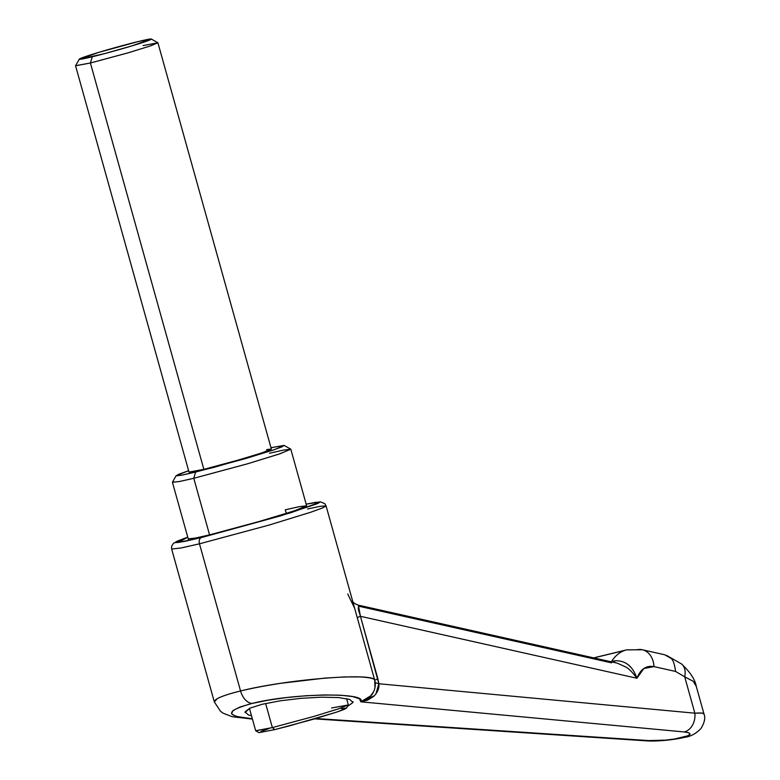 <?xml version="1.0" encoding="UTF-8"?>
<svg xmlns="http://www.w3.org/2000/svg" width="780" height="780" viewBox="0 0 780 780"><rect width="100%" height="100%" fill="white"/><g stroke="black" fill="none" stroke-linecap="round" stroke-linejoin="round"><path stroke-width="1.17" d="M681.535 663.965C690.173 672.067 695.087 679.536 696.277 686.38L693.206 681.281L684.703 676.806L694.853 713.183L684.703 676.806L675.597 671.453L653.991 666.608L643.861 668.489L636.909 678.249L360.438 616.307L378.856 683.748L694.853 713.183A16.029 12.334 95.3 0 1 684.216 731.942C692.523 733.044 691.889 734.906 682.325 737.519A16.029 10.384 76.4 0 0 684.723 737.295A16.029 10.384 -103.6 0 1 682.325 737.519C670.937 739.986 659.704 741.01 648.619 740.581L315.832 718.517L648.619 740.581L665.359 740.152L674.476 739.04L687.784 735.813L690.047 734.155L688.798 732.8L684.216 731.942L360.76 701.815L359.531 698.812L352.609 696.55L340.616 695.214L324.636 694.941L306.101 695.74L286.669 697.544L268.096 700.196L252.047 703.453A16.029 10.384 -103.6 0 1 240.562 690.973C222.817 695.37 214.081 699.046 214.364 702.019L217.201 698.704C221.842 696.208 229.632 693.634 240.562 690.973L199.475 543.816L269.061 525.076L310.703 512.245L322.52 507.965L326.079 505.927L322.52 507.965L310.703 512.245L269.061 525.076L199.475 543.816L240.562 690.973A16.029 10.384 76.4 0 0 252.047 703.453C291.974 693.176 368.355 692.026 360.76 701.815L371.26 695.506C374.312 691.606 375.619 687.317 375.18 682.636L374.712 680.17C373.971 672.282 286.679 679.312 240.562 690.973C251.345 688.36 264.703 685.805 280.625 683.309L325.006 678.093L344.458 676.942L359.97 676.923C369.652 677.508 374.566 678.59 374.712 680.17L326.079 505.927L324.821 503.685L320.336 501.813L306.16 504.153L316.075 502.261L319.361 502.486L290.911 512.713L201.338 537.586A5.343 3.461 76.4 0 0 199.475 543.816L181.311 547.931L171.649 549.042L181.311 547.931L199.475 543.816A5.343 3.461 -103.6 0 1 201.338 537.586L280.976 515.755L316.251 504.085C319.088 502.905 320.073 502.223 319.195 502.057L306.16 504.163M306.384 505.674L303.966 507.341L292.939 511.3L252.837 523.39L209.566 534.865L195.643 538.015L188.233 538.902M285.285 509.818L286.299 513.445L285.285 509.818L299.218 506.668L306.628 505.82L294.84 510.666L262.918 520.494L209.566 534.865L195.029 538.142L188.224 538.834M245.047 711.906L248.401 714.938L251.482 715.748L248.401 714.938L245.047 711.906L249.912 708.162L262.255 704.262L280.205 700.81L301.012 698.324L321.526 697.183L338.608 697.573L349.674 699.416L353.018 702.439L347.431 706.505L353.018 702.439L349.674 699.416L338.608 697.573L321.526 697.183L301.012 698.324L280.205 700.81L262.255 704.262L249.912 708.162L245.037 712.51M611.539 661.479C615.137 655.883 619.612 652.168 624.956 650.344L594.155 657.823L624.956 650.344C619.612 652.168 615.137 655.883 611.539 661.479M307.505 508.969L320.112 506.337L326.079 505.927M374.946 687.716L374.712 680.17L357.24 617.594L360.438 616.307L636.909 678.249C632.746 672.652 629.187 668.977 626.223 667.222L617.399 663.195L358.615 605.212L358.293 609.277L360.438 616.307L358.546 606.167L611.539 662.844M187.766 537.225L178.601 540.599C175.763 541.788 174.788 542.461 175.656 542.636L183.641 541.573L201.338 537.586L178.016 542.529L187.766 537.225L183.056 538.863L173.423 543.309L171.561 546.468L171.649 549.042L214.364 702.039M252.047 703.453L239.957 707.031L232.918 710.59L231.553 713.837L235.999 716.45L252.32 718.721C224.796 716.206 224.708 711.126 252.047 703.453M696.286 686.419L703.911 713.71C703.628 712.988 700.615 712.813 694.853 713.183L702.078 713.086L703.794 714.051M648.619 740.581A16.029 11.554 93.8 0 1 645.791 740.815A16.029 11.554 -86.2 0 0 648.619 740.581M694.853 713.183L378.856 683.748C379.373 688.213 377.647 692.416 373.688 696.365L367.673 700.118L360.76 701.815L684.216 731.942A16.029 12.334 -84.7 0 0 694.853 713.183M595.969 657.306L626.662 649.857M627.52 664.18L630.844 667.3M613.197 661.118L615.02 660.777L613.889 662.405L615.02 660.777C625.433 660.367 632.726 666.198 636.909 678.249C640.507 669.152 646.201 665.272 653.991 666.608A21.382 16.068 -77.4 0 0 642.574 649.818A21.382 16.068 102.6 0 1 653.991 666.608L675.597 671.453C674.544 663.731 672.906 659.305 670.693 658.164L664.677 654.761L642.33 649.759L626.652 649.867M636.763 649.798A21.382 16.068 102.6 0 1 642.574 649.818M675.597 671.453L684.703 676.806A21.382 13.25 -52.1 0 0 681.564 663.995M681.593 664.014A21.382 13.25 127.9 0 1 684.703 676.806M353.008 701.746L353.018 702.439M352.306 601.195C353.564 602.959 355.67 604.305 358.615 605.212L358.381 606.06M354.734 608.546L357.24 617.594L360.438 616.307L377.9 678.883L374.712 680.17L377.9 678.883L378.856 683.748L375.19 682.627L378.856 683.748L375.901 693.937M374.293 695.789L360.76 701.815M369.827 697.057L373.708 691.567M354.666 608.322L347.724 594.019M626.008 667.075L617.37 663.205M331.627 707.996L348.309 704.944L338.14 708.971L313.199 716.615L272.366 727.594L265.639 703.492L272.366 727.594L314.116 716.352L339.105 708.649L348.328 704.857L346.583 698.607M341.445 708.688L346.291 708.045L344.506 709.283L336.356 712.198L289.731 725.79L274.735 729.622L272.366 727.594L274.735 729.622L313.297 719.258L336.853 712.033L346.456 708.23L348.309 704.944M249.434 708.386L255.674 730.733L272.366 727.594L255.733 730.792L259.019 732.644L274.735 729.622L258.999 732.634M260.93 731.455L269.081 728.53M143.081 45.581L157.921 42.793L149.731 46.157L127.52 53.001L90.402 62.995L92.264 56.764A37.411 1.502 164.4 0 1 79.687 58.841A37.411 1.502 164.4 0 1 102.521 51.246A37.411 1.502 164.4 0 1 138.352 41.525L151.193 39L132.083 45.845L104.617 53.615L79.423 59.29L98.534 52.435L138.352 41.525A37.411 1.502 164.4 0 1 151.232 39.253A37.411 1.502 164.4 0 1 129.295 46.683A37.411 1.502 164.4 0 1 92.264 56.764L90.402 62.995L128.349 52.767L150.559 45.883L157.872 42.734L151.291 39.029M188.643 470.71L178.571 474.318L176.368 475.839L182.354 475.049L214.159 467.327L271.752 450.538L281.814 446.93L284.017 445.409L270.982 447.72L284.173 445.458L274.57 449.592L245.427 458.62L195.624 472.056L193.772 478.286L248.313 463.573L280.235 453.677L290.755 449.153L284.173 445.458M266.643 449.631L271.206 449.026L261.856 452.936L233.961 461.351L203.853 469.336L90.402 62.995L203.853 469.336L240.971 459.342L263.182 452.498L271.372 449.124L157.921 42.793M269.49 453.248L283.413 450.089L290.823 449.241L279.045 454.087L247.114 463.924L193.772 478.286L209.566 534.865L193.772 478.286L179.839 481.445L172.429 482.293L188.692 540.52M79.287 59.143L75.582 65.705L90.402 62.995L75.562 65.783L189.014 472.124L203.853 469.336L189.004 472.095M176.163 475.615L172.458 482.186L179.4 481.523L193.772 478.286L195.624 472.056L182.51 475.01L176.163 475.615L188.624 470.71M645.967 740.825C654.566 741.487 670.8 740.522 684.508 737.353C690.349 736.661 695.799 733.765 700.85 728.657C704.613 722.611 705.627 717.629 703.901 713.71M314.652 718.867L645.957 740.825M252.418 719.101L232.157 716.703L223.255 713.251L220.603 711.399L214.383 702.019M666.305 655.258L681.505 663.946M594.867 657.599L593.804 657.91M306.628 505.82L290.823 449.241"/></g></svg>
